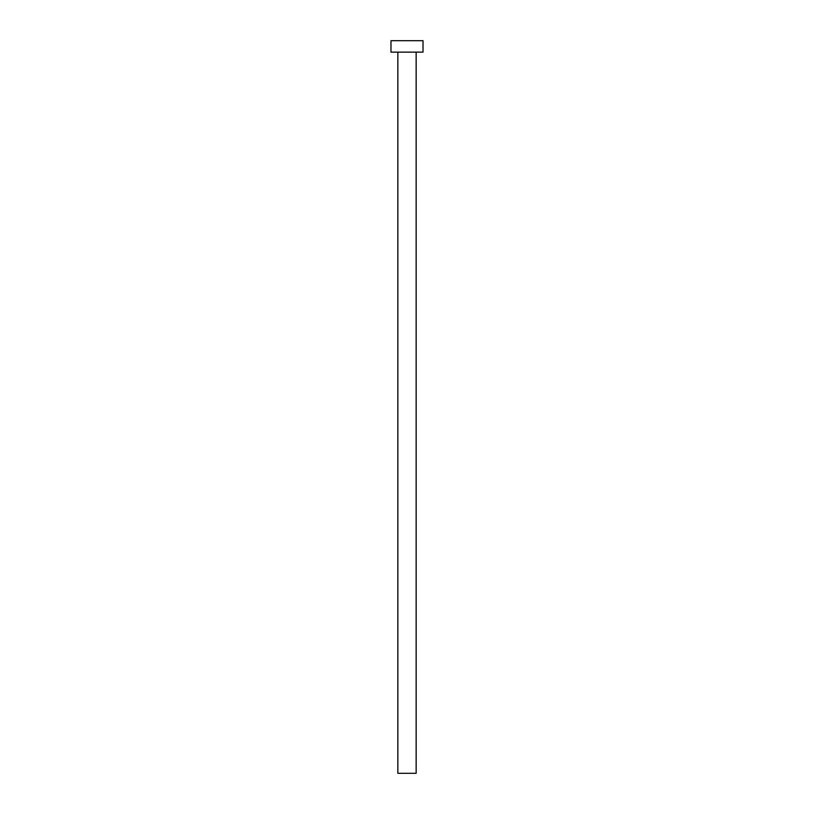 <?xml version="1.0" encoding="UTF-8"?>
<svg xmlns="http://www.w3.org/2000/svg" width="814" height="814" viewBox="0 0 814 814"><rect width="100%" height="100%" fill="white"/><g stroke="black" fill="none" stroke-linecap="round" stroke-linejoin="round"><path stroke-width="1.22" d="M397.843 52.147L397.843 773.3L416.158 773.3L416.158 52.147L416.158 773.3L397.843 773.3L397.843 52.147M390.974 40.7L390.974 52.147L423.026 52.147L423.026 40.7L390.974 40.7L390.974 52.147L423.026 52.147L423.026 40.7L390.974 40.7"/></g></svg>
